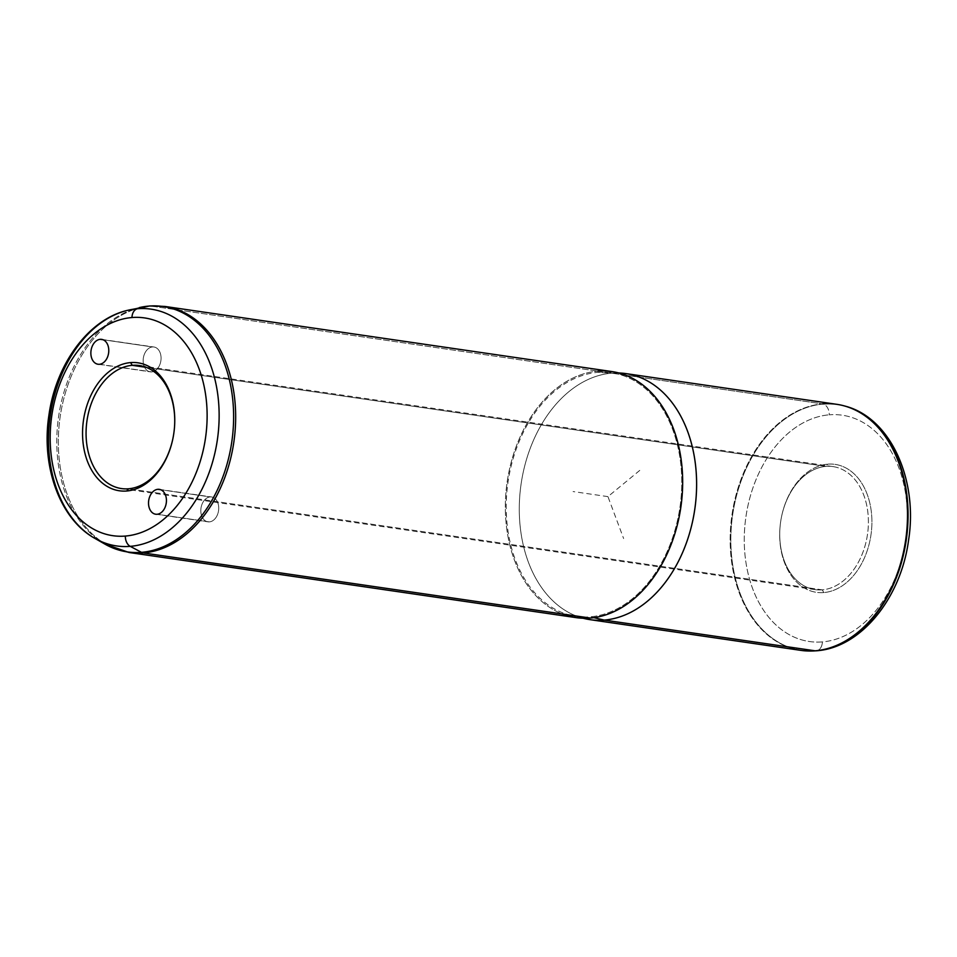 <?xml version="1.0" encoding="UTF-8"?>
<svg xmlns="http://www.w3.org/2000/svg" width="957" height="957" viewBox="0 0 957 957"><rect width="100%" height="100%" fill="white"/><g stroke="black" fill="none" stroke-linecap="round" stroke-linejoin="round"><path stroke-width="0.72" stroke-dasharray="4.79 3.59" d="M209.392 521.888A12.561 8.864 98.3 0 1 200.814 510.141A12.561 8.864 98.3 0 1 210.145 496.934A12.561 8.864 98.3 0 1 218.722 508.669A12.561 8.864 98.3 0 1 209.392 521.888A12.561 8.864 -81.7 0 0 218.663 509.674A12.561 8.864 -81.7 0 0 211.581 496.97A12.561 8.864 -81.7 0 0 210.145 496.934L160.68 489.721L210.145 496.934A12.561 8.864 -81.7 0 0 200.874 509.136A12.561 8.864 -81.7 0 0 207.956 521.84A12.561 8.864 -81.7 0 0 209.392 521.888L157.104 514.268L209.392 521.888M172.894 438.593A62.157 43.878 -81.7 0 0 172.918 438.485A62.157 43.878 -81.7 0 0 174.413 428.222A62.157 43.878 -81.7 0 0 174.425 428.126A62.157 43.878 98.3 0 1 172.894 438.593M825.927 466.382A62.157 43.878 -81.7 0 0 780.063 526.769A62.157 43.878 -81.7 0 0 815.101 589.62A62.157 43.878 -81.7 0 0 822.207 589.847L128.537 488.788L822.207 589.847A62.157 43.878 -81.7 0 0 868.071 529.46A62.157 43.878 -81.7 0 0 833.033 466.597A62.157 43.878 -81.7 0 0 825.927 466.382L146.218 367.356L825.927 466.382L827.745 464.169A64.645 45.637 -81.7 0 0 781.582 516.469A64.645 45.637 -81.7 0 0 780.027 527.151A64.645 45.637 -81.7 0 0 823.869 592.562L822.207 589.847A62.157 43.878 98.3 0 1 780.051 526.936A62.157 43.878 98.3 0 1 781.546 516.672A62.157 43.878 98.3 0 1 825.927 466.382A62.157 43.878 98.3 0 1 868.358 524.46A62.157 43.878 98.3 0 1 822.207 589.847L823.869 592.562A64.645 45.637 -81.7 0 0 871.875 524.58A64.645 45.637 -81.7 0 0 827.745 464.169L825.927 466.382M844.852 406.055A124.254 87.709 -81.7 0 0 823.176 404.057A9.941 6.95 -94.7 0 1 829.241 414.824A114.338 80.711 98.3 0 1 907.284 521.661A114.338 80.711 98.3 0 1 822.374 641.908A9.941 6.95 -94.7 0 1 816.225 650.808A9.941 6.95 85.3 0 0 822.374 641.908A114.338 80.711 98.3 0 1 744.331 535.071A114.338 80.711 98.3 0 1 829.241 414.824A114.338 80.711 -81.7 0 0 744.331 535.071A114.338 80.711 -81.7 0 0 822.374 641.908A114.338 80.711 -81.7 0 0 907.284 521.661A114.338 80.711 -81.7 0 0 829.241 414.824A9.941 6.95 85.3 0 0 823.176 404.057A124.254 87.709 -81.7 0 0 731.1 530.142A124.254 87.709 -81.7 0 0 809.167 651.023M823.869 592.562A64.645 45.637 98.3 0 1 779.74 532.164A64.645 45.637 98.3 0 1 827.745 464.169A64.645 45.637 98.3 0 1 871.875 524.58A64.645 45.637 98.3 0 1 823.869 592.562M808.856 651.011A124.254 87.709 98.3 0 1 731.112 529.927A124.254 87.709 98.3 0 1 823.176 404.057L822.565 403.89A124.326 87.757 -81.7 0 0 730.442 530.058A124.326 87.757 -81.7 0 0 808.557 651.011M800.913 650.377A124.326 87.757 98.3 0 1 730.837 524.663A124.326 87.757 98.3 0 1 822.565 403.89L823.176 404.057A124.254 87.709 98.3 0 1 844.564 405.983M625.866 373.601A124.326 87.757 -81.7 0 0 611.679 373.17L822.565 403.89L611.679 373.17A124.326 87.757 -81.7 0 0 519.938 493.944A124.326 87.757 -81.7 0 0 590.026 619.658M822.565 403.89A124.326 87.757 98.3 0 1 836.765 404.321M583.112 618.234A124.326 87.757 98.3 0 1 520.452 488.967A124.326 87.757 98.3 0 1 611.679 373.17L597.694 372.369A123.082 86.884 -81.7 0 0 507.258 488.118A123.082 86.884 -81.7 0 0 570.934 615.375A123.082 86.884 -81.7 0 0 590.313 616.822L593.878 617.66L590.313 616.822A123.082 86.884 -81.7 0 0 681.42 493.441A123.082 86.884 -81.7 0 0 606.355 372.261A123.082 86.884 -81.7 0 0 597.694 372.369L611.679 373.17A124.326 87.757 98.3 0 1 620.423 373.051M576.078 617.624A124.326 87.757 98.3 0 1 506.002 491.91A124.326 87.757 98.3 0 1 597.73 371.137A124.326 87.757 -81.7 0 0 507.162 481.945A124.326 87.757 -81.7 0 0 562.357 613.987M597.694 372.369A123.082 86.884 98.3 0 1 681.707 487.376A123.082 86.884 98.3 0 1 590.313 616.822A123.082 86.884 98.3 0 1 506.301 501.815A123.082 86.884 98.3 0 1 597.694 372.369M94.887 538.384A119.637 84.443 98.3 0 1 50.254 415.374A119.637 84.443 98.3 0 1 128.13 310.212M152.486 346.948A12.561 8.864 98.3 0 1 161.063 358.684A12.561 8.864 98.3 0 1 151.732 371.902A12.561 8.864 98.3 0 1 143.155 360.155A12.561 8.864 98.3 0 1 152.486 346.948L103.021 339.735L152.486 346.948A12.561 8.864 -81.7 0 0 143.215 359.15A12.561 8.864 -81.7 0 0 150.297 371.854A12.561 8.864 -81.7 0 0 151.732 371.902A12.561 8.864 -81.7 0 0 161.003 359.7A12.561 8.864 -81.7 0 0 153.921 346.996A12.561 8.864 -81.7 0 0 152.486 346.948M99.444 364.282L151.732 371.902L99.444 364.282M150.727 306.013A124.326 87.757 -81.7 0 0 58.999 426.786A124.326 87.757 -81.7 0 0 129.075 552.5A124.326 87.757 98.3 0 1 58.999 426.786A124.326 87.757 98.3 0 1 150.727 306.013L597.73 371.137L150.727 306.013A124.326 87.757 98.3 0 1 164.927 306.443A124.326 87.757 -81.7 0 0 150.727 306.013M597.73 371.137A124.326 87.757 98.3 0 1 611.93 371.567M104.851 544.078A123.991 87.518 98.3 0 1 58.592 416.594A123.991 87.518 98.3 0 1 139.291 307.604A123.991 87.518 -81.7 0 0 58.592 416.594A123.991 87.518 -81.7 0 0 104.851 544.078M149.615 305.977A9.941 6.95 -94.7 0 1 150.44 305.977M639.766 470.389L607.946 496.623L623.629 538.564M607.946 496.623L573.087 491.551M815.101 589.62L121.431 488.56M833.033 466.597L139.363 365.538M570.934 615.375L583.004 618.234M606.355 372.261L618.748 372.955M159.293 489.362L211.581 496.97M155.668 514.22L207.956 521.84M101.633 339.376L153.921 346.996M98.009 364.234L150.297 371.854"/><path stroke-width="1.44" d="M126.719 491.001A64.645 45.637 98.3 0 1 82.589 430.59A64.645 45.637 98.3 0 1 130.595 362.595L132.257 365.323A62.157 43.878 -81.7 0 0 86.106 430.698A62.157 43.878 -81.7 0 0 128.537 488.788L126.719 491.001L128.537 488.788A62.157 43.878 -81.7 0 0 172.894 438.593A62.157 43.878 98.3 0 1 128.537 488.788A62.157 43.878 98.3 0 1 121.431 488.56A62.157 43.878 98.3 0 1 86.393 425.709A62.157 43.878 98.3 0 1 132.257 365.323L130.595 362.595A64.645 45.637 98.3 0 1 174.425 428.018A64.645 45.637 98.3 0 1 172.87 438.689A64.645 45.637 98.3 0 1 126.719 491.001A64.645 45.637 -81.7 0 0 174.724 423.006A64.645 45.637 -81.7 0 0 130.595 362.595A64.645 45.637 -81.7 0 0 82.589 430.59A64.645 45.637 -81.7 0 0 126.719 491.001M174.425 428.126A62.157 43.878 -81.7 0 0 132.257 365.323L146.218 367.356L132.257 365.323A62.157 43.878 98.3 0 1 139.363 365.538A62.157 43.878 98.3 0 1 174.425 428.126M844.564 405.983A124.254 87.709 98.3 0 1 844.852 406.055C890.524 417.611 918.194 479.577 908.588 540.095C901.016 597.874 861.013 647.937 816.225 650.808L809.167 651.023A124.254 87.709 -81.7 0 0 815.723 650.82A9.941 6.95 85.3 0 0 816.225 650.808A9.941 6.95 -94.7 0 1 815.723 650.82A124.254 87.709 -81.7 0 0 906.841 535.513A124.254 87.709 -81.7 0 0 844.852 406.055A124.254 87.709 98.3 0 1 906.841 535.513A124.254 87.709 98.3 0 1 815.723 650.82A124.254 87.709 98.3 0 1 809.167 651.023A124.254 87.709 98.3 0 1 808.856 651.011M809.167 651.023L808.557 651.011A124.326 87.757 -81.7 0 0 815.113 650.808L815.723 650.82L815.113 650.808A124.326 87.757 -81.7 0 0 906.279 535.43A124.326 87.757 -81.7 0 0 844.265 405.9A124.326 87.757 -81.7 0 0 822.565 403.89M590.026 619.658A124.326 87.757 -81.7 0 0 604.214 620.088L815.113 650.808A124.326 87.757 98.3 0 1 800.913 650.377L590.026 619.658M815.113 650.808L604.214 620.088A124.326 87.757 -81.7 0 0 695.954 499.315A124.326 87.757 -81.7 0 0 625.866 373.601L836.765 404.321A124.326 87.757 98.3 0 1 906.841 530.034A124.326 87.757 98.3 0 1 815.113 650.808M618.748 372.955L620.423 373.051A124.326 87.757 98.3 0 1 696.241 495.463A124.326 87.757 98.3 0 1 604.214 620.088L593.878 617.66L604.214 620.088A124.326 87.757 98.3 0 1 584.655 618.629A124.326 87.757 98.3 0 1 583.112 618.234M562.357 613.987A124.326 87.757 -81.7 0 0 590.278 618.055A124.326 87.757 -81.7 0 0 682.592 487.304A124.326 87.757 -81.7 0 0 597.73 371.137M137.413 308.74A119.637 84.443 98.3 0 1 219.069 420.53A119.637 84.443 98.3 0 1 130.236 546.351A9.941 6.95 -94.7 0 1 125.355 536.064A110.031 77.673 -81.7 0 0 207.059 420.338A110.031 77.673 -81.7 0 0 131.958 317.533A9.941 6.95 -94.7 0 1 137.413 308.74A9.941 6.95 85.3 0 0 131.958 317.533A110.031 77.673 -81.7 0 0 50.242 433.258A110.031 77.673 -81.7 0 0 125.355 536.064A9.941 6.95 85.3 0 0 130.236 546.351A119.637 84.443 98.3 0 1 94.887 538.384A119.637 84.443 -81.7 0 0 130.236 546.351L141.48 552.333A123.991 87.518 98.3 0 1 104.851 544.078A123.991 87.518 -81.7 0 0 141.48 552.333L130.236 546.351A119.637 84.443 -81.7 0 0 219.069 420.53A119.637 84.443 -81.7 0 0 137.413 308.74A119.637 84.443 -81.7 0 0 128.13 310.212A119.637 84.443 98.3 0 1 137.413 308.74L148.909 306.084L137.413 308.74M157.857 489.314A12.561 8.864 98.3 0 1 159.293 489.362A12.561 8.864 98.3 0 1 166.374 502.066A12.561 8.864 98.3 0 1 157.104 514.268A12.561 8.864 98.3 0 1 155.668 514.22A12.561 8.864 98.3 0 1 148.586 501.516A12.561 8.864 98.3 0 1 157.857 489.314L160.68 489.721L157.857 489.314A12.561 8.864 -81.7 0 0 148.526 502.533A12.561 8.864 -81.7 0 0 157.104 514.268A12.561 8.864 -81.7 0 0 166.434 501.049A12.561 8.864 -81.7 0 0 157.857 489.314M125.355 536.064A110.031 77.673 98.3 0 1 50.242 433.258A110.031 77.673 98.3 0 1 131.958 317.533A110.031 77.673 98.3 0 1 207.059 420.338A110.031 77.673 98.3 0 1 125.355 536.064M99.444 364.282A12.561 8.864 -81.7 0 0 108.775 351.063A12.561 8.864 -81.7 0 0 100.198 339.328A12.561 8.864 -81.7 0 0 90.867 352.547A12.561 8.864 -81.7 0 0 99.444 364.282A12.561 8.864 98.3 0 1 98.009 364.234A12.561 8.864 98.3 0 1 90.927 351.53A12.561 8.864 98.3 0 1 100.198 339.328A12.561 8.864 98.3 0 1 101.633 339.376A12.561 8.864 98.3 0 1 108.715 352.08A12.561 8.864 98.3 0 1 99.444 364.282M103.021 339.735L100.198 339.328L103.021 339.735M150.44 305.977A9.941 6.95 -94.7 0 1 150.727 306.013A9.941 6.95 85.3 0 0 149.615 305.977A9.941 6.95 85.3 0 0 148.909 306.084A123.991 87.518 -81.7 0 0 139.291 307.604A123.991 87.518 98.3 0 1 148.909 306.084A123.991 87.518 98.3 0 1 233.544 421.941A123.991 87.518 98.3 0 1 141.48 552.333A9.941 6.95 85.3 0 0 143.275 552.931A124.326 87.757 -81.7 0 0 235.003 432.157A124.326 87.757 -81.7 0 0 164.927 306.443L611.93 371.567A124.326 87.757 98.3 0 1 682.006 497.281A124.326 87.757 98.3 0 1 590.278 618.055L143.275 552.931A124.326 87.757 98.3 0 1 129.075 552.5A124.326 87.757 -81.7 0 0 143.275 552.931L590.278 618.055A124.326 87.757 98.3 0 1 576.078 617.624L129.075 552.5L104.851 544.078L94.887 538.384C59.585 518.897 40.936 465.939 48.974 414.871C56.008 363.875 88.893 318.789 128.13 310.212A119.637 84.443 -81.7 0 0 50.254 415.374A119.637 84.443 -81.7 0 0 94.887 538.384M149.615 305.977L164.927 306.443A124.326 87.757 98.3 0 1 235.003 432.157A124.326 87.757 98.3 0 1 143.275 552.931A9.941 6.95 -94.7 0 1 141.48 552.333A123.991 87.518 -81.7 0 0 233.544 421.941A123.991 87.518 -81.7 0 0 148.909 306.084A9.941 6.95 -94.7 0 1 149.615 305.977L128.13 310.212M583.004 618.234L584.655 618.629"/></g></svg>

